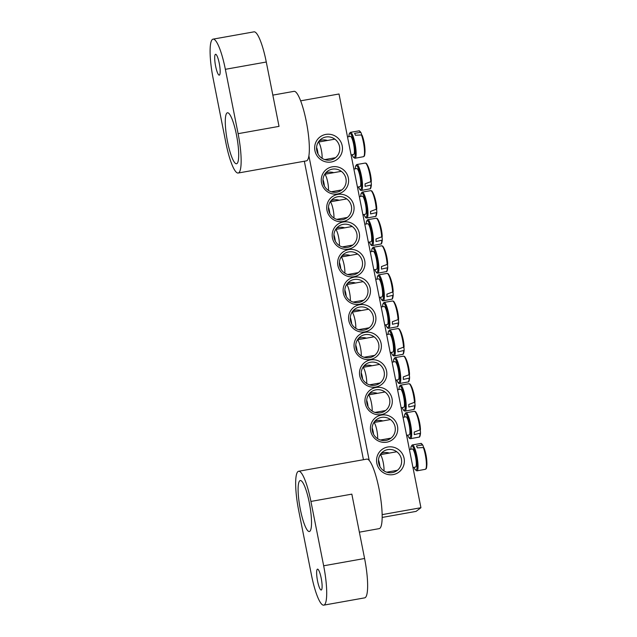 <?xml version="1.0" encoding="UTF-8"?>
<svg xmlns="http://www.w3.org/2000/svg" width="637" height="637" viewBox="0 0 637 637"><rect width="100%" height="100%" fill="white"/><g stroke="black" fill="none" stroke-linecap="round" stroke-linejoin="round"><path stroke-width="0.96" d="M388.538 439.626A11.769 11.49 53 0 0 389.422 438.399M382.869 420.914A11.769 11.49 53 0 0 374.747 421.304M381.444 417.41A11.769 11.49 -127 0 1 390.8 438.304A11.769 11.49 -127 0 1 374.54 435.812A11.769 11.49 -127 0 1 381.444 417.41M382.152 514.632L420.93 507.721L416.049 511.4L382.168 517.435M363.448 459.707L304.343 161.233M381.404 415.061A13.887 13.56 53 0 0 373.815 437.476A13.887 13.56 53 0 0 397.042 433.335A13.887 13.56 53 0 0 381.404 415.061M420.93 507.721L339.011 93.989L300.64 100.829M308.897 155.866L369.205 460.432M375.941 387.479A13.887 13.56 53 0 0 368.353 409.894A13.887 13.56 53 0 0 391.58 405.753A13.887 13.56 53 0 0 375.941 387.479M365.017 332.315A13.887 13.56 53 0 0 357.429 354.729A13.887 13.56 53 0 0 380.663 350.589A13.887 13.56 53 0 0 365.017 332.315M337.618 193.943A13.887 13.56 53 0 0 345.206 171.528A13.887 13.56 53 0 0 321.972 175.677A13.887 13.56 53 0 0 337.618 193.943M348.543 249.107A13.887 13.56 53 0 0 356.131 226.692A13.887 13.56 53 0 0 332.896 230.841A13.887 13.56 53 0 0 348.543 249.107M359.467 304.271A13.887 13.56 53 0 0 367.055 281.865A13.887 13.56 53 0 0 343.821 286.005A13.887 13.56 53 0 0 359.467 304.271M331.296 161.997A14.125 13.791 53 0 0 339.011 139.2A14.125 13.791 53 0 0 315.387 143.413A14.125 13.791 53 0 0 331.296 161.997M393.188 474.597A14.125 13.791 53 0 0 400.904 451.8A14.125 13.791 53 0 0 377.279 456.012A14.125 13.791 53 0 0 393.188 474.597M354.005 276.689A13.887 13.56 53 0 0 361.593 254.282A13.887 13.56 53 0 0 338.358 258.423A13.887 13.56 53 0 0 354.005 276.689M343.08 221.525A13.887 13.56 53 0 0 350.668 199.11A13.887 13.56 53 0 0 327.434 203.259A13.887 13.56 53 0 0 343.08 221.525M359.555 304.733A13.887 13.56 53 0 0 351.966 327.147A13.887 13.56 53 0 0 375.201 323.007A13.887 13.56 53 0 0 359.555 304.733M370.479 359.897A13.887 13.56 53 0 0 362.891 382.311A13.887 13.56 53 0 0 386.126 378.171A13.887 13.56 53 0 0 370.479 359.897M383.076 412.043A11.769 11.49 53 0 0 383.96 410.817M377.407 393.332A11.769 11.49 53 0 0 369.285 393.722M375.981 389.828A11.769 11.49 -127 0 1 385.337 410.722A11.769 11.49 -127 0 1 369.078 408.229A11.769 11.49 -127 0 1 375.981 389.828M377.614 384.461A11.769 11.49 53 0 0 378.497 383.235M371.944 365.749A11.769 11.49 53 0 0 363.831 366.132M370.519 362.246A11.769 11.49 -127 0 1 379.875 383.14A11.769 11.49 -127 0 1 363.616 380.647A11.769 11.49 -127 0 1 370.519 362.246M372.151 356.879A11.769 11.49 53 0 0 373.035 355.653M366.49 338.167A11.769 11.49 53 0 0 358.368 338.55M365.057 334.656A11.769 11.49 -127 0 1 374.413 355.557A11.769 11.49 -127 0 1 358.153 353.057A11.769 11.49 -127 0 1 365.057 334.656M366.689 329.297A11.769 11.49 53 0 0 367.573 328.071M361.028 310.585A11.769 11.49 53 0 0 352.906 310.967M359.594 307.074A11.769 11.49 -127 0 1 368.95 327.975A11.769 11.49 -127 0 1 352.691 325.475A11.769 11.49 -127 0 1 359.594 307.074M333.716 172.675A11.769 11.49 53 0 0 325.595 173.057M339.386 191.379A11.769 11.49 53 0 0 340.269 190.16M336.846 192.151A11.769 11.49 -127 0 1 327.49 171.257A11.769 11.49 -127 0 1 343.749 173.75A11.769 11.49 -127 0 1 336.846 192.151M339.179 200.257A11.769 11.49 53 0 0 331.057 200.639M344.848 218.969A11.769 11.49 53 0 0 345.724 217.743M342.3 219.733A11.769 11.49 -127 0 1 332.952 198.84A11.769 11.49 -127 0 1 349.211 201.332A11.769 11.49 -127 0 1 342.3 219.733M344.641 227.839A11.769 11.49 53 0 0 336.519 228.221M350.31 246.551A11.769 11.49 53 0 0 351.186 245.325M347.762 247.315A11.769 11.49 -127 0 1 338.414 226.422A11.769 11.49 -127 0 1 354.674 228.914A11.769 11.49 -127 0 1 347.762 247.315M350.103 255.421A11.769 11.49 53 0 0 341.981 255.803M355.764 274.133A11.769 11.49 53 0 0 356.648 272.907M353.224 274.897A11.769 11.49 -127 0 1 343.876 254.004A11.769 11.49 -127 0 1 360.136 256.496A11.769 11.49 -127 0 1 353.224 274.897M355.565 283.003A11.769 11.49 53 0 0 347.444 283.385M361.227 301.715A11.769 11.49 53 0 0 362.111 300.489M358.687 302.479A11.769 11.49 -127 0 1 349.339 281.586A11.769 11.49 -127 0 1 365.598 284.078A11.769 11.49 -127 0 1 358.687 302.479M389.326 453.082A11.769 11.49 53 0 0 381.117 453.472M394.916 471.81A11.769 11.49 53 0 0 395.816 470.576M392.328 472.598A11.769 11.49 -127 0 1 382.972 451.705A11.769 11.49 -127 0 1 399.232 454.197A11.769 11.49 -127 0 1 392.328 472.598M327.434 140.482A11.769 11.49 53 0 0 319.217 140.873M333.016 159.21A11.769 11.49 53 0 0 333.915 157.976M330.428 160.006A11.769 11.49 -127 0 1 321.08 139.105A11.769 11.49 -127 0 1 337.339 141.605A11.769 11.49 -127 0 1 330.428 160.006M351.075 154.918L353.646 154.457A9.181 1.784 -100.1 0 0 353.79 145.109A9.181 1.784 -100.1 0 0 350.422 136.382L347.507 136.907M361.49 134.956A13.122 2.548 79.9 0 1 364.324 148.445A13.122 2.548 79.9 0 1 363.536 156.686C364.077 155.659 364.563 157.833 365.009 151.877L365.009 151.877A12.461 2.421 -100.1 0 0 362.174 135.41L361.49 134.956L355.438 135.267A13.576 2.636 -100.1 0 0 354.61 133.34L360.375 132.385L361.036 132.767A47.05 34.74 -30.5 0 1 361.752 135.02M365.009 151.877A47.082 47.082 0 0 0 362.381 135.976A47.05 36.333 164.1 0 0 362.174 135.41M363.536 156.686L354.936 158.271A13.17 2.556 -100.1 0 0 355.255 144.846A13.17 2.556 -100.1 0 0 350.318 132.369L358.942 130.872A13.122 2.548 79.9 0 1 360.375 132.385L361.036 132.767M322.083 158.31A9.181 1.784 -100.1 0 0 321.008 148.453A9.181 1.784 -100.1 0 0 318.293 142.147M316.589 147.394A5.884 1.139 79.9 0 1 318.022 153.939M412.967 467.518L415.547 467.056A9.181 1.784 -100.1 0 0 416.311 463.513A9.181 1.784 -100.1 0 0 414.83 453.878A9.181 1.784 -100.1 0 0 412.322 448.981L409.4 449.499M423.382 447.556A13.122 2.548 79.9 0 1 426.225 461.045A13.122 2.548 79.9 0 1 425.436 469.286C425.978 468.259 426.464 470.424 426.909 464.477L426.909 464.477A12.461 2.421 -100.1 0 0 424.075 448.01L423.382 447.556L417.339 447.867A13.576 2.636 -100.1 0 0 416.917 446.832A13.576 2.636 -100.1 0 0 416.502 445.94L422.275 444.984L422.928 445.367A47.05 34.74 -30.5 0 1 423.653 447.612M413.954 467.343L414.942 469.373L416.829 470.87A13.17 2.556 -100.1 0 0 418.047 465.774A13.17 2.556 -100.1 0 0 414.448 447.588A13.17 2.556 -100.1 0 0 412.211 444.968L420.834 443.471A13.122 2.548 79.9 0 1 422.275 444.984L422.928 445.367M426.909 464.477A47.082 47.082 0 0 0 424.274 448.575A47.05 36.333 164.1 0 0 424.075 448.01M383.984 470.91A9.181 1.784 -100.1 0 0 384.023 469.27A9.181 1.784 -100.1 0 0 382.638 459.97A9.181 1.784 -100.1 0 0 380.193 454.746M378.489 459.994A5.884 1.139 79.9 0 1 379.915 466.539M379.294 297.423L381.866 296.969A9.181 1.784 -100.1 0 0 382.009 287.613A9.181 1.784 -100.1 0 0 378.641 278.895L375.726 279.412M392.941 292.2A47.05 28.378 -175 0 1 393.204 295.257L386.954 296.691A13.576 2.636 -100.1 0 0 386.954 295.488A13.576 2.636 -100.1 0 0 386.906 294.167L393.14 291.802A12.461 2.421 -100.1 0 0 390.202 277.39C387.726 271.959 388.021 274.165 387.153 273.384A13.122 2.548 79.9 0 1 392.663 292.375M393.14 291.802A47.05 29.971 -7.3 0 0 393.085 290.265A47.082 47.082 0 0 0 390.202 277.39M393.204 295.257L392.718 295.735A13.122 2.548 79.9 0 1 391.755 299.191L383.148 300.775A13.17 2.556 -100.1 0 0 384.366 295.687A13.17 2.556 -100.1 0 0 382.168 281.594A13.17 2.556 -100.1 0 0 378.537 274.873L377.391 276.458L377.056 279.173M350.31 300.768A9.181 1.784 -100.1 0 0 349.227 290.958A9.181 1.784 -100.1 0 0 346.528 284.659M344.84 289.986A5.884 1.139 79.9 0 1 346.225 296.316M373.831 269.841L376.403 269.387A9.181 1.784 -100.1 0 0 376.547 260.031A9.181 1.784 -100.1 0 0 373.178 251.312L370.264 251.83M387.479 264.618A47.05 28.378 -175 0 1 387.742 267.675L381.491 269.109A13.576 2.636 -100.1 0 0 381.491 267.906A13.576 2.636 -100.1 0 0 381.444 266.584L387.678 264.22A12.461 2.421 -100.1 0 0 384.74 249.808C382.264 244.377 382.558 246.583 381.69 245.802A13.122 2.548 79.9 0 1 387.2 264.793M387.678 264.22A47.05 29.971 -7.3 0 0 387.622 262.683A47.082 47.082 0 0 0 384.74 249.808M387.742 267.675L387.256 268.153A13.122 2.548 79.9 0 1 386.293 271.609L377.693 273.193A13.17 2.556 -100.1 0 0 378.904 268.105A13.17 2.556 -100.1 0 0 376.706 254.012A13.17 2.556 -100.1 0 0 373.075 247.291L371.928 248.876L371.594 251.591M344.848 273.185A9.181 1.784 -100.1 0 0 343.765 263.376A9.181 1.784 -100.1 0 0 341.074 257.077M339.378 262.404A5.884 1.139 79.9 0 1 340.763 268.734M368.369 242.259L370.941 241.805A9.181 1.784 -100.1 0 0 371.084 232.449A9.181 1.784 -100.1 0 0 367.716 223.73L364.802 224.248M382.017 237.036A47.05 28.378 -175 0 1 382.288 240.093L376.029 241.527A13.576 2.636 -100.1 0 0 376.029 240.324A13.576 2.636 -100.1 0 0 375.981 239.002L382.224 236.638A12.461 2.421 -100.1 0 0 379.278 222.225C376.801 216.795 377.096 219.001 376.236 218.22A13.122 2.548 79.9 0 1 381.738 237.211M382.224 236.638A47.05 29.971 -7.3 0 0 382.16 235.101A47.082 47.082 0 0 0 379.278 222.225M380.83 244.027C381.475 244.305 381.961 243 382.28 240.109L381.794 240.571A13.122 2.548 79.9 0 1 380.83 244.027L372.231 245.611A13.17 2.556 -100.1 0 0 373.449 240.523A13.17 2.556 -100.1 0 0 371.252 226.43A13.17 2.556 -100.1 0 0 367.613 219.709L366.474 221.294L366.132 224.009M339.386 245.603A9.181 1.784 -100.1 0 0 338.303 235.794A9.181 1.784 -100.1 0 0 335.611 229.495M333.923 234.822A5.884 1.139 79.9 0 1 335.301 241.152M362.907 214.677L365.479 214.223A9.181 1.784 -100.1 0 0 365.622 204.867A9.181 1.784 -100.1 0 0 362.254 196.148L359.34 196.666M376.555 209.454A47.05 28.378 -175 0 1 376.825 212.511L370.567 213.944A13.576 2.636 -100.1 0 0 370.567 212.742A13.576 2.636 -100.1 0 0 370.519 211.42L376.762 209.055A12.461 2.421 -100.1 0 0 373.815 194.635C371.339 189.213 371.634 191.418 370.774 190.638A13.122 2.548 79.9 0 1 376.276 209.629M376.762 209.055A47.05 29.971 -7.3 0 0 376.698 207.519A47.082 47.082 0 0 0 373.815 194.635M375.376 216.445C376.013 216.723 376.499 215.417 376.825 212.527L376.34 212.989A13.122 2.548 79.9 0 1 375.376 216.445L366.769 218.029A13.17 2.556 -100.1 0 0 367.987 212.941A13.17 2.556 -100.1 0 0 365.789 198.848A13.17 2.556 -100.1 0 0 362.15 192.127L361.012 193.712L360.669 196.427M333.923 218.021A9.181 1.784 -100.1 0 0 332.84 208.211A9.181 1.784 -100.1 0 0 330.149 201.913M328.461 207.24A5.884 1.139 79.9 0 1 329.839 213.57M357.445 187.095L360.016 186.641A9.181 1.784 -100.1 0 0 360.16 177.285A9.181 1.784 -100.1 0 0 356.8 168.566L353.877 169.084M371.1 181.871A47.05 28.378 -175 0 1 371.363 184.929L365.105 186.362A13.576 2.636 -100.1 0 0 365.105 185.16A13.576 2.636 -100.1 0 0 365.057 183.838L371.299 181.473A12.461 2.421 -100.1 0 0 368.353 167.053C365.877 161.631 366.171 163.836 365.312 163.056A13.122 2.548 79.9 0 1 370.814 182.047M371.299 181.473A47.05 29.971 -7.3 0 0 371.236 179.937A47.082 47.082 0 0 0 368.353 167.053M369.914 188.863C370.551 189.141 371.037 187.835 371.363 184.945L370.877 185.407A13.122 2.548 79.9 0 1 369.914 188.863L361.306 190.447A13.17 2.556 -100.1 0 0 362.525 185.359A13.17 2.556 -100.1 0 0 360.327 171.265A13.17 2.556 -100.1 0 0 356.688 164.545L355.55 166.13L355.207 168.845M328.461 190.439A9.181 1.784 -100.1 0 0 327.386 180.629A9.181 1.784 -100.1 0 0 324.687 174.331M322.999 179.658A5.884 1.139 79.9 0 1 324.376 185.988M384.756 325.005L387.328 324.552A9.181 1.784 -100.1 0 0 387.471 315.196A9.181 1.784 -100.1 0 0 384.103 306.477L381.189 306.994M398.404 319.782A47.05 28.378 -175 0 1 398.666 322.84L392.416 324.273A13.576 2.636 -100.1 0 0 392.416 323.07A13.576 2.636 -100.1 0 0 392.368 321.749L398.603 319.384A12.461 2.421 -100.1 0 0 395.665 304.972C393.18 299.541 393.483 301.747 392.615 300.967A13.122 2.548 79.9 0 1 398.117 319.957M398.603 319.384A47.05 29.971 -7.3 0 0 398.547 317.847A47.082 47.082 0 0 0 395.665 304.972M397.217 326.773C397.862 327.052 398.34 325.746 398.666 322.855L398.181 323.317A13.122 2.548 79.9 0 1 397.217 326.773L388.61 328.358A13.17 2.556 -100.1 0 0 389.828 323.27A13.17 2.556 -100.1 0 0 387.63 309.176A13.17 2.556 -100.1 0 0 383.992 302.456L382.853 304.04L382.518 306.755M355.772 328.35A9.181 1.784 -100.1 0 0 354.69 318.54A9.181 1.784 -100.1 0 0 351.99 312.241M350.302 317.568A5.884 1.139 79.9 0 1 351.688 323.899M390.21 352.587L392.79 352.134A9.181 1.784 -100.1 0 0 392.925 342.786A9.181 1.784 -100.1 0 0 389.565 334.059L386.643 334.576M403.866 347.364A47.05 28.378 -175 0 1 404.129 350.422L397.87 351.855A13.576 2.636 -100.1 0 0 397.878 350.653A13.576 2.636 -100.1 0 0 397.83 349.331L404.065 346.966A12.461 2.421 -100.1 0 0 401.119 332.554C398.643 327.123 398.945 329.329 398.077 328.549A13.122 2.548 79.9 0 1 403.579 347.539M404.065 346.966A47.05 29.971 -7.3 0 0 404.001 345.429A47.082 47.082 0 0 0 401.119 332.554M402.68 354.355C403.317 354.634 403.802 353.328 404.129 350.438L403.643 350.899A13.122 2.548 79.9 0 1 402.68 354.355L394.072 355.94A13.17 2.556 -100.1 0 0 395.29 350.852A13.17 2.556 -100.1 0 0 393.093 336.758A13.17 2.556 -100.1 0 0 389.454 330.038L388.315 331.622L387.973 334.337M361.235 355.932A9.181 1.784 -100.1 0 0 360.152 346.122A9.181 1.784 -100.1 0 0 357.453 339.824M355.764 345.15A5.884 1.139 79.9 0 1 357.15 351.481M395.673 380.17L398.252 379.716A9.181 1.784 -100.1 0 0 398.388 370.368A9.181 1.784 -100.1 0 0 395.028 361.641L392.105 362.158M409.328 374.946A47.05 28.378 -175 0 1 409.591 378.004L403.332 379.437A13.576 2.636 -100.1 0 0 403.34 378.235A13.576 2.636 -100.1 0 0 403.293 376.913L409.527 374.548A12.461 2.421 -100.1 0 0 406.581 360.136C404.105 354.705 404.407 356.911 403.54 356.131A13.122 2.548 79.9 0 1 409.042 375.121M409.527 374.548A47.05 29.971 -7.3 0 0 409.464 373.011A47.082 47.082 0 0 0 406.581 360.136M408.142 381.945C408.779 382.216 409.265 380.91 409.591 378.02L409.105 378.482A13.122 2.548 79.9 0 1 408.142 381.945L399.534 383.522A13.17 2.556 -100.1 0 0 400.753 378.434A13.17 2.556 -100.1 0 0 398.555 364.34A13.17 2.556 -100.1 0 0 394.916 357.62L393.777 359.204L393.435 361.92M366.689 383.514A9.181 1.784 -100.1 0 0 365.614 373.704A9.181 1.784 -100.1 0 0 362.915 367.406M361.227 372.733A5.884 1.139 79.9 0 1 362.612 379.063M401.135 407.76L403.707 407.298A9.181 1.784 -100.1 0 0 403.85 397.95A9.181 1.784 -100.1 0 0 400.49 389.223L397.568 389.74M414.791 402.528A47.05 28.378 -175 0 1 415.053 405.586L408.795 407.019A13.576 2.636 -100.1 0 0 408.795 405.817A13.576 2.636 -100.1 0 0 408.747 404.495L414.99 402.13A12.461 2.421 -100.1 0 0 412.043 387.718C409.567 382.288 409.862 384.493 409.002 383.713A13.122 2.548 79.9 0 1 414.504 402.711M414.99 402.13A47.05 29.971 -7.3 0 0 414.926 400.593A47.082 47.082 0 0 0 412.043 387.718M415.053 405.586L414.568 406.064A13.122 2.548 79.9 0 1 413.604 409.527L404.997 411.104A13.17 2.556 -100.1 0 0 406.215 406.016A13.17 2.556 -100.1 0 0 404.017 391.922A13.17 2.556 -100.1 0 0 400.378 385.202L399.24 386.786L398.897 389.502M372.151 411.096A9.181 1.784 -100.1 0 0 371.076 401.294A9.181 1.784 -100.1 0 0 368.377 394.988M366.689 400.315A5.884 1.139 79.9 0 1 368.067 406.645M406.597 435.342L409.169 434.88A9.181 1.784 -100.1 0 0 409.312 425.532A9.181 1.784 -100.1 0 0 405.952 416.805L403.03 417.323M420.253 430.11A47.05 28.378 -175 0 1 420.516 433.168L414.257 434.601A13.576 2.636 -100.1 0 0 414.257 433.399A13.576 2.636 -100.1 0 0 414.209 432.077L420.452 429.712A12.461 2.421 -100.1 0 0 417.506 415.3C415.029 409.87 415.324 412.075 414.464 411.295A13.122 2.548 79.9 0 1 419.966 430.293M420.452 429.712A47.05 29.971 -7.3 0 0 420.388 428.175A47.082 47.082 0 0 0 417.506 415.3M420.516 433.168L420.03 433.654A13.122 2.548 79.9 0 1 419.066 437.109L410.459 438.686A13.17 2.556 -100.1 0 0 411.677 433.598A13.17 2.556 -100.1 0 0 409.48 419.504A13.17 2.556 -100.1 0 0 405.841 412.784L404.702 414.368L404.36 417.084M377.614 438.678A9.181 1.784 -100.1 0 0 376.539 428.876A9.181 1.784 -100.1 0 0 373.839 422.57M372.151 427.897A5.884 1.139 79.9 0 1 373.529 434.227M236.47 134.893A25.894 5.024 -100.1 0 0 227.449 112.773A25.894 5.024 -100.1 0 0 227.051 139.145A25.894 5.024 -100.1 0 0 236.542 163.757A25.894 5.024 -100.1 0 0 236.47 134.893M219.263 63.334A10.59 2.054 -100.1 0 0 215.569 54.288A10.59 2.054 -100.1 0 0 215.41 65.078A10.59 2.054 -100.1 0 0 219.287 75.142A10.59 2.054 -100.1 0 0 219.263 63.334M213.053 39.144A35.314 6.848 79.9 0 0 213.14 78.502L225.888 142.863A35.314 6.848 -100.1 0 0 238.19 173.025A35.314 6.848 -100.1 0 0 238.103 133.674L279.022 126.373L266.282 62.02A35.314 6.848 -100.1 0 0 253.972 31.85L213.053 39.144A35.314 6.848 79.9 0 1 225.355 69.314L238.103 133.674M272.835 95.12L293.999 91.346A35.314 6.848 79.9 0 1 306.938 124.908A35.314 6.848 79.9 0 1 306.397 160.866L238.19 173.025M300.338 509.401A25.894 5.024 -100.1 0 0 309.359 531.521A25.894 5.024 -100.1 0 0 309.757 505.149A25.894 5.024 -100.1 0 0 300.266 480.537A25.894 5.024 -100.1 0 0 300.338 509.401M317.545 580.96A10.59 2.054 -100.1 0 0 321.239 590.013A10.59 2.054 -100.1 0 0 321.398 579.224A10.59 2.054 -100.1 0 0 317.521 569.152A10.59 2.054 -100.1 0 0 317.545 580.96M310.92 501.438A35.314 6.848 -100.1 0 0 298.618 471.269A35.314 6.848 -100.1 0 0 298.705 510.627L311.453 574.98A35.314 6.848 79.9 0 0 323.755 605.15L364.675 597.856A35.314 6.848 -100.1 0 0 364.587 558.498L351.839 494.137L310.92 501.438L323.66 565.791A35.314 6.848 79.9 0 1 323.755 605.15M298.618 471.269L366.816 459.11A35.314 6.848 79.9 0 1 379.119 489.28A35.314 6.848 79.9 0 1 379.214 528.63L359.372 532.174M348.877 136.66A12.254 2.381 79.9 0 1 352.237 136.772A12.254 2.381 79.9 0 1 355.215 153.469A12.254 2.381 79.9 0 1 352.094 154.735M410.769 449.26A12.254 2.381 79.9 0 1 414.01 449.045A12.254 2.381 79.9 0 1 417.108 465.352A12.254 2.381 79.9 0 1 413.994 467.335M377.088 279.165A12.254 2.381 79.9 0 1 380.416 279.173A12.254 2.381 79.9 0 1 383.434 295.759A12.254 2.381 79.9 0 1 380.432 297.519A12.254 2.381 79.9 0 1 380.313 297.248M371.634 251.583A12.254 2.381 79.9 0 1 374.954 251.591A12.254 2.381 79.9 0 1 377.972 268.177A12.254 2.381 79.9 0 1 374.97 269.937A12.254 2.381 79.9 0 1 374.851 269.658M366.171 224.001A12.254 2.381 79.9 0 1 369.492 224.009A12.254 2.381 79.9 0 1 372.51 240.595A12.254 2.381 79.9 0 1 369.508 242.355A12.254 2.381 79.9 0 1 369.388 242.076M360.709 196.419A12.254 2.381 79.9 0 1 364.03 196.427A12.254 2.381 79.9 0 1 367.047 213.013A12.254 2.381 79.9 0 1 364.046 214.773A12.254 2.381 79.9 0 1 363.926 214.494M355.247 168.837A12.254 2.381 79.9 0 1 358.567 168.845A12.254 2.381 79.9 0 1 361.585 185.431A12.254 2.381 79.9 0 1 358.583 187.19A12.254 2.381 79.9 0 1 358.472 186.912M382.55 306.747A12.254 2.381 79.9 0 1 385.879 306.755A12.254 2.381 79.9 0 1 388.896 323.341A12.254 2.381 79.9 0 1 385.895 325.101A12.254 2.381 79.9 0 1 385.775 324.83M388.013 334.329A12.254 2.381 79.9 0 1 391.341 334.337A12.254 2.381 79.9 0 1 394.351 350.923A12.254 2.381 79.9 0 1 391.349 352.683A12.254 2.381 79.9 0 1 391.237 352.412M393.475 361.912A12.254 2.381 79.9 0 1 396.795 361.92A12.254 2.381 79.9 0 1 399.813 378.505A12.254 2.381 79.9 0 1 396.811 380.265A12.254 2.381 79.9 0 1 396.7 379.994M398.937 389.494A12.254 2.381 79.9 0 1 402.258 389.502A12.254 2.381 79.9 0 1 405.275 406.088A12.254 2.381 79.9 0 1 402.273 407.847A12.254 2.381 79.9 0 1 402.162 407.576M404.399 417.076A12.254 2.381 79.9 0 1 407.72 417.084A12.254 2.381 79.9 0 1 410.738 433.67A12.254 2.381 79.9 0 1 407.736 435.429A12.254 2.381 79.9 0 1 407.624 435.159M225.355 69.314L266.282 62.02M323.66 565.791L364.587 558.498M354.936 158.271L353.32 157.18L352.062 154.743M350.318 132.369L349.18 133.945L348.837 136.668M358.942 130.872C359.204 130.529 359.889 131.134 360.996 132.695M334.871 139.153L318.317 142.107M335.516 157.689L324.806 159.6M412.211 444.968L411.072 446.545L410.73 449.268M425.436 469.286L416.829 470.87M420.834 443.471C421.097 443.129 421.782 443.734 422.896 445.295M396.763 451.752L380.217 454.707M397.416 470.289L386.699 472.2M383.148 300.775C382.487 300.194 382.797 302.018 380.472 297.726L380.273 297.248M387.153 273.384L378.537 274.873M393.204 295.273C392.878 298.164 392.4 299.47 391.755 299.191M363.154 281.65L346.56 284.612M363.735 300.202L353.105 302.097M377.693 273.193C377.024 272.612 377.335 274.436 375.01 270.144L374.811 269.666M381.69 245.802L373.075 247.291M387.742 267.691C387.415 270.582 386.938 271.888 386.293 271.609M357.691 254.067L341.098 257.03M358.281 272.62L347.651 274.515M372.231 245.611C371.562 245.03 371.873 246.853 369.556 242.562L369.356 242.084M376.236 218.22L367.613 219.709M352.229 226.485L335.635 229.447M352.818 245.038L342.188 246.933M366.769 218.029C366.1 217.448 366.418 219.271 364.093 214.98L363.894 214.502M370.774 190.638L362.15 192.127M346.767 198.903L330.173 201.865M347.356 217.456L336.726 219.351M361.306 190.447C360.638 189.866 360.956 191.689 358.631 187.397L358.432 186.92M365.312 163.056L356.688 164.545M341.305 171.321L324.711 174.283M341.894 189.874L331.264 191.769M388.61 328.358C387.949 327.776 388.259 329.6 385.934 325.308L385.735 324.83M392.615 300.967L383.992 302.456M368.616 309.232L352.022 312.194M369.197 327.784L358.567 329.679M394.072 355.94C393.411 355.358 393.722 357.182 391.397 352.89L391.198 352.412M398.077 328.549L389.454 330.038M374.078 336.814L357.484 339.776M374.66 355.366L364.03 357.261M399.534 383.522C398.866 382.941 399.184 384.764 396.859 380.472L396.66 379.994M403.54 356.131L394.916 357.62M379.541 364.396L362.947 367.358M380.122 382.948L369.492 384.844M404.997 411.104C404.328 410.523 404.646 412.346 402.321 408.054L402.122 407.576M409.002 383.713L400.378 385.202M415.053 405.602C414.727 408.492 414.241 409.798 413.604 409.527M385.003 391.986L368.409 394.94M385.584 410.531L374.954 412.426M410.459 438.686C409.79 438.105 410.109 439.928 407.784 435.636L407.584 435.159M414.464 411.295L405.841 412.784M420.516 433.184C420.189 436.074 419.703 437.38 419.066 437.109M390.457 419.568L373.863 422.522M391.046 438.113L380.416 440.008"/></g></svg>
